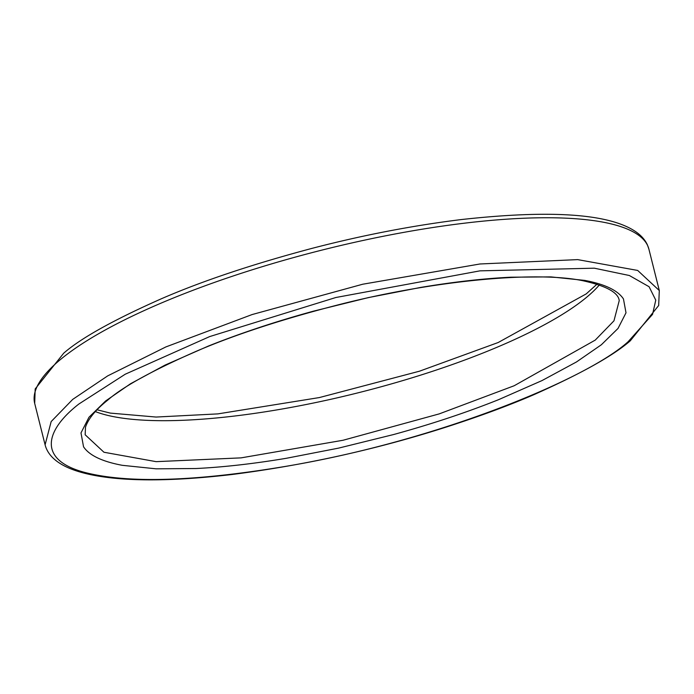 <?xml version="1.0" encoding="UTF-8"?>
<svg xmlns="http://www.w3.org/2000/svg" width="694" height="694" viewBox="0 0 694 694"><rect width="100%" height="100%" fill="white"/><g stroke="black" fill="none" stroke-linecap="round" stroke-linejoin="round"><path stroke-width="1.04" d="M628.131 341.7L652.551 314.382L655.769 300.146L649.081 286.726L629.354 275.509L594.324 268.188L479.962 270.851L335.844 297.509L209.675 336.581L125.258 374.205L78.864 404.021C45.535 429.95 36.799 459.662 84.685 472.406C127.878 483.597 195.092 481.541 286.353 466.255C438.894 440.577 588.018 378.404 628.131 341.7M45.093 444.828C47.123 452.688 52.727 459.272 61.913 464.572C71.543 470.159 85.327 474.262 103.25 476.873C135.772 481.541 178.887 480.734 232.585 474.436C306.427 464.893 377.814 449.044 446.736 426.905C479.823 416.227 508.78 405.53 533.599 394.799C580.973 373.728 613.201 355.727 630.282 340.815L658.675 305.499L659.3 290.543L637.682 270.443L577.686 259.617L479.962 263.98L362.71 284.228L252.139 314.547L165.909 346.913L107.7 375.879L72.705 399.397L51.165 421.57L45.093 444.828L34.7 403.44A316.646 78.743 -14.1 0 1 62.313 358.009A316.646 78.743 -14.1 0 1 398.278 233.384A316.646 78.743 -14.1 0 1 648.907 249.163L647.407 244.887C644.648 238.901 639.625 233.791 632.338 229.558C604.457 213.37 547.384 210.039 461.12 219.582C412.141 225.654 362.45 235.249 312.048 248.357C252.338 264.258 202.093 281.07 161.303 298.793C113.417 320.029 80.894 338.16 63.718 353.177L35.186 388.944L34.7 403.44M105.601 400.985L130.515 383.756L165.025 365.113L208.478 346.011C240.731 333.137 275.7 321.522 313.384 311.181L368.384 297.596L420.633 287.437C453.26 281.972 483.336 278.554 510.853 277.201L550.889 276.889L584.695 280.393C604.838 284.158 617.755 290.335 623.455 298.932L626.005 312.812L618.024 328.444L601.394 344.736L576.48 361.956L541.971 380.598L498.518 399.701C466.264 412.583 431.295 424.19 393.602 434.539L338.611 448.116L286.362 458.283C253.735 463.748 223.659 467.157 196.142 468.519L156.107 468.823L122.3 465.318C102.157 461.553 89.231 455.377 83.54 446.789L80.99 432.909L88.962 417.268L105.601 400.985M595.235 340.112L613.964 320.828L619.239 300.606C618.259 292.469 606.105 285.841 582.787 280.714C534.536 270.547 429.109 281.287 336.711 305.239C281.374 319.526 234.693 334.812 196.671 351.103C152.229 370.622 122.595 386.948 107.761 400.1C95.841 409.573 88.424 418.595 85.492 427.166L85.154 434.765L103.953 452.245L156.124 461.657L241.104 457.866L343.062 440.256L439.207 413.893L514.185 385.743L595.235 340.112M599.312 284.991A275.344 68.472 -14.1 0 1 584.842 298.724A275.344 68.472 -14.1 0 1 337.553 397.757A275.344 68.472 -14.1 0 1 95.33 411.577M659.3 290.543L648.907 249.163M97.03 409.781L110.311 413.103L156.089 417.051L217.864 413.893L319.387 397.558L419.436 371.212L498.153 342.532L586.239 293.883L596.97 284.202"/></g></svg>
